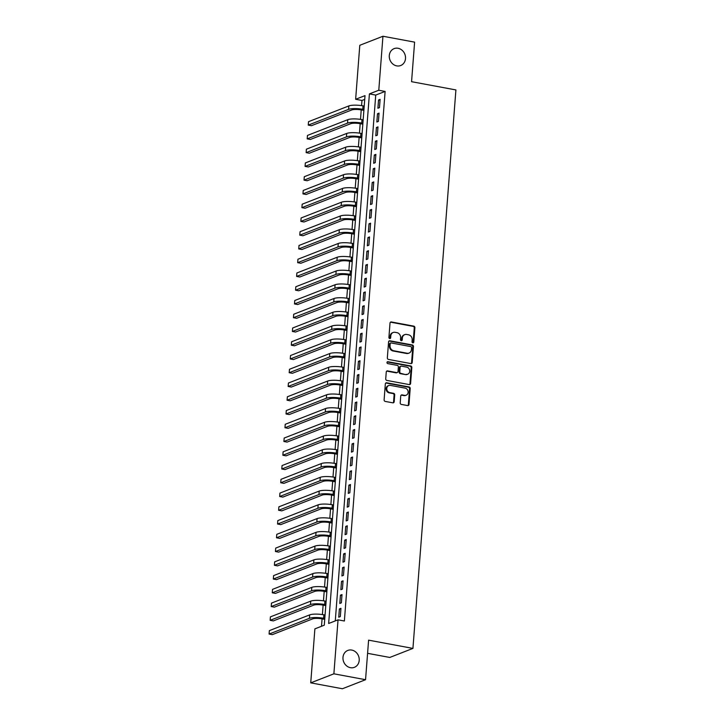 <?xml version="1.0" encoding="UTF-8"?>
<svg xmlns="http://www.w3.org/2000/svg" width="725" height="725" viewBox="0 0 725 725"><rect width="100%" height="100%" fill="white"/><g stroke="black" fill="none" stroke-linecap="round" stroke-linejoin="round"><path stroke-width="1.09" d="M412.842 342.834A0.97 0.861 68.7 0 0 413.785 342.055L414.89 327.709A1.387 1.223 68.7 0 0 413.748 326.123L391.364 321.963A1.387 1.223 68.7 0 0 390.014 323.078L388.917 337.424A0.97 0.861 68.7 0 0 390.141 338.493A0.97 0.861 68.7 0 0 390.657 337.75L390.793 335.892A4.45 3.915 68.7 0 1 393.158 332.485A4.45 3.915 68.7 0 1 395.107 332.313L396.974 332.657A4.45 3.915 68.7 0 1 400.617 337.723L400.481 339.572A0.97 0.861 68.7 0 0 401.704 340.641A0.97 0.861 68.7 0 0 402.221 339.898L402.357 338.04A4.45 3.915 68.7 0 1 404.722 334.642A4.45 3.915 68.7 0 1 406.671 334.461L408.538 334.814A4.45 3.915 68.7 0 1 412.181 339.871L412.045 341.729A0.97 0.861 68.7 0 0 412.842 342.834M412.924 342.843A0.97 0.861 68.7 0 0 413.159 342.3L414.265 327.954A1.387 1.223 68.7 0 0 413.123 326.368L390.739 322.208A1.387 1.223 68.7 0 0 390.458 322.19M389.796 338.548A0.97 0.861 68.7 0 0 390.032 337.995L390.168 336.137L390.793 335.892M401.36 340.696A0.97 0.861 68.7 0 0 401.596 340.143L401.732 338.285L402.357 338.04M351.77 650.08A9.072 7.984 68.7 0 0 347.792 650.434A9.072 7.984 68.7 0 0 343.07 659.605A9.072 7.984 68.7 0 0 350.42 667.68A9.072 7.984 68.7 0 0 354.389 667.326A9.072 7.984 68.7 0 0 359.12 658.155A9.072 7.984 68.7 0 0 351.77 650.08M398.079 48.276A9.072 7.984 68.7 0 0 394.101 48.629A9.072 7.984 68.7 0 0 389.379 57.801A9.072 7.984 68.7 0 0 396.72 65.884A9.072 7.984 68.7 0 0 400.698 65.522A9.072 7.984 68.7 0 0 405.42 56.36A9.072 7.984 68.7 0 0 398.079 48.276M400.218 402.837A1.387 1.223 68.7 0 0 401.351 404.414L407.631 405.583A1.387 1.223 68.7 0 0 408.982 404.459L410.205 388.528A1.387 1.223 68.7 0 0 409.063 386.951L386.688 382.791A1.387 1.223 68.7 0 0 385.337 383.906L384.114 399.837A1.387 1.223 68.7 0 0 385.247 401.423L392.832 402.828A1.387 1.223 68.7 0 0 394.183 401.713L394.708 394.889A1.387 1.223 68.7 0 0 393.566 393.312L389.805 392.615A3.716 3.272 68.7 0 1 390.367 385.392L405.094 388.129A3.716 3.272 68.7 0 1 404.541 395.352L402.085 394.898A1.387 1.223 68.7 0 0 400.735 396.013L400.218 402.837M382.945 36.25L414.609 42.141L411.564 81.689L455.907 89.936L412.933 648.404L368.599 640.157L365.554 679.706L333.881 673.815L310.735 682.859L314.886 628.865L324.274 625.204L365.019 95.618L355.64 99.28L359.79 45.294L382.945 36.25L378.785 90.244L369.406 93.906L328.652 623.491L338.04 619.83L333.881 673.815M338.04 619.83L344.375 621.008L385.12 91.422L378.785 90.244M410.867 363.587A1.387 1.223 68.7 0 0 412.208 362.473L413.44 346.541A1.387 1.223 68.7 0 0 412.298 344.955L389.914 340.795A1.387 1.223 68.7 0 0 388.573 341.919L387.34 357.851A1.387 1.223 68.7 0 0 388.482 359.428L410.867 363.587M411.818 367.539L410.595 383.471A1.387 1.223 68.7 0 1 409.244 384.585L386.869 380.426A1.387 1.223 68.7 0 1 385.727 378.84L386.253 372.025A1.387 1.223 68.7 0 1 387.603 370.901L396.675 372.596A1.387 1.223 68.7 0 0 398.025 371.472L398.369 366.95A1.387 1.223 68.7 0 0 397.228 365.373L387.784 363.615A0.97 0.861 68.7 0 1 387.929 361.721L410.685 365.953A1.387 1.223 68.7 0 1 411.818 367.539L411.193 367.783L409.969 383.715L410.595 383.471M379.474 107.635L380.108 99.379L378.541 99.996L377.906 108.242L379.474 107.635M378.414 121.392L379.048 113.136L377.489 113.743L376.846 121.999L378.414 121.392M377.353 135.14L377.988 126.893L376.429 127.5L375.795 135.756L377.353 135.14M376.293 148.897L376.937 140.65L375.369 141.257L374.734 149.513L376.293 148.897M375.242 162.654L375.876 154.398L374.308 155.014L373.674 163.27L375.242 162.654M374.182 176.411L374.816 168.155L373.248 168.771L372.614 177.018L374.182 176.411M373.121 190.167L373.756 181.912L372.197 182.528L371.562 190.775L373.121 190.167M372.061 203.924L372.695 195.668L371.137 196.276L370.502 204.532L372.061 203.924M371.01 217.681L371.644 209.425L370.076 210.032L369.442 218.288L371.01 217.681M369.949 231.429L370.584 223.182L369.016 223.789L368.382 232.045L369.949 231.429M368.889 245.186L369.523 236.939L367.956 237.546L367.321 245.802L368.889 245.186M367.829 258.943L368.463 250.687L366.904 251.303L366.27 259.559L367.829 258.943M366.768 272.7L367.403 264.444L365.844 265.06L365.21 273.307L366.768 272.7M365.717 286.457L366.352 278.201L364.784 278.817L364.149 287.064L365.717 286.457M364.657 300.213L365.291 291.958L363.723 292.565L363.089 300.821L364.657 300.213M363.597 313.97L364.231 305.714L362.663 306.322L362.029 314.577L363.597 313.97M362.536 327.718L363.171 319.471L361.612 320.078L360.978 328.334L362.536 327.718M361.476 341.475L362.11 333.219L360.552 333.835L359.917 342.091L361.476 341.475M360.425 355.232L361.059 346.976L359.491 347.592L358.857 355.839L360.425 355.232M359.364 368.989L359.999 360.733L358.431 361.349L357.797 369.596L359.364 368.989M358.304 382.746L358.938 374.49L357.38 375.097L356.736 383.353L358.304 382.746M357.244 396.502L357.878 388.247L356.319 388.854L355.685 397.11L357.244 396.502M356.183 410.25L356.827 402.003L355.259 402.611L354.625 410.867L356.183 410.25M355.132 424.007L355.767 415.76L354.199 416.368L353.564 424.623L355.132 424.007M354.072 437.764L354.706 429.508L353.138 430.124L352.504 438.38L354.072 437.764M353.012 451.521L353.646 443.265L352.087 443.881L351.444 452.128L353.012 451.521M351.951 465.278L352.586 457.022L351.027 457.638L350.392 465.885L351.951 465.278M350.891 479.035L351.534 470.779L349.967 471.386L349.332 479.642L350.891 479.035M349.84 492.792L350.474 484.536L348.906 485.143L348.272 493.399L349.84 492.792M348.779 506.539L349.414 498.293L347.846 498.9L347.212 507.156L348.779 506.539M347.719 520.296L348.353 512.04L346.795 512.657L346.16 520.912L347.719 520.296M346.659 534.053L347.293 525.797L345.734 526.413L345.1 534.66L346.659 534.053M345.608 547.81L346.242 539.554L344.674 540.17L344.04 548.417L345.608 547.81M344.547 561.567L345.182 553.311L343.614 553.918L342.979 562.174L344.547 561.567M343.487 575.324L344.121 567.068L342.553 567.675L341.919 575.931L343.487 575.324M342.427 589.072L343.061 580.825L341.502 581.432L340.868 589.688L342.427 589.072M341.366 602.828L342.001 594.582L340.442 595.189L339.808 603.445L341.366 602.828M385.12 91.422L375.731 95.084L335.276 620.908M339.382 608.946L338.747 617.202L340.315 616.585L340.949 608.329L339.382 608.946L340.877 609.227M364.729 99.379L361.974 100.458L361.576 105.623M363.887 110.408L361.213 109.91L360.515 119.371M360.189 123.676L359.455 133.128M359.129 137.433L358.395 146.885M358.068 151.181L357.343 160.642M357.008 164.938L356.283 174.399M355.948 178.694L355.223 188.156M354.897 192.451L354.163 201.913M353.836 206.208L353.102 215.66M355.413 220.454L352.74 219.956L352.051 229.417M351.716 233.722L350.991 243.174M350.655 247.47L349.93 256.931M352.241 261.716L349.568 261.227L348.87 270.688M348.544 274.983L347.819 284.445M347.483 288.74L346.758 298.192M349.069 302.987L346.396 302.488L345.698 311.949M345.363 316.254L344.638 325.706M344.312 330.002L343.577 339.463M343.251 343.759L342.526 353.22M342.191 357.516L341.466 366.977M341.131 371.272L340.406 380.734M340.07 385.029L339.345 394.482M339.019 398.786L338.285 408.238M340.596 413.032L337.923 412.534L337.234 421.995M336.898 426.291L336.173 435.752M335.838 440.048L335.113 449.509M337.424 454.294L334.751 453.796L334.053 463.266M333.727 467.562L332.993 477.014M332.666 481.318L331.941 490.771M334.243 495.565L331.579 495.066L330.881 504.528M330.546 508.823L329.821 518.284M329.494 522.58L328.76 532.041M328.434 536.337L327.7 545.798M327.374 550.094L326.649 559.555M326.313 563.851L325.588 573.303M325.253 577.607L324.528 587.06M324.202 591.364L323.468 600.817M325.779 605.611L323.105 605.112L322.417 614.573M322.081 618.869L321.51 626.282M367.584 653.325L389.787 657.448L412.933 648.404M365.554 679.706L342.399 688.75L310.735 682.859M361.974 100.458L355.64 99.28M375.731 95.084L369.406 93.906M378.541 99.996L380.036 100.267M377.489 113.743L378.985 114.024M376.429 127.5L377.924 127.781M375.369 141.257L376.864 141.538M374.308 155.014L375.804 155.295M373.248 168.771L374.743 169.043M372.197 182.528L373.692 182.8M371.137 196.276L372.632 196.557M370.076 210.032L371.572 210.313M369.016 223.789L370.511 224.07M367.956 237.546L369.451 237.827M366.904 251.303L368.4 251.584M365.844 265.06L367.339 265.332M364.784 278.817L366.279 279.089M363.723 292.565L365.219 292.846M362.663 306.322L364.167 306.603M361.612 320.078L363.107 320.359M360.552 333.835L362.047 334.116M359.491 347.592L360.987 347.864M358.431 361.349L359.926 361.621M357.38 375.097L358.875 375.378M356.319 388.854L357.815 389.135M355.259 402.611L356.754 402.892M354.199 416.368L355.694 416.648M353.138 430.124L354.634 430.405M352.087 443.881L353.583 444.153M351.027 457.638L352.522 457.91M349.967 471.386L351.462 471.667M348.906 485.143L350.402 485.424M347.846 498.9L349.341 499.181M346.795 512.657L348.29 512.938M345.734 526.413L347.23 526.685M344.674 540.17L346.169 540.442M343.614 553.918L345.109 554.199M342.553 567.675L344.049 567.956M341.502 581.432L342.998 581.713M340.442 595.189L341.937 595.47M404.722 334.642L404.097 334.887A4.45 3.915 68.7 0 0 401.732 338.285M393.158 332.485L392.533 332.73A4.45 3.915 68.7 0 0 390.168 336.137M411.138 363.606A1.387 1.223 68.7 0 0 411.583 362.718L412.815 346.786A1.387 1.223 68.7 0 0 411.673 345.2L389.289 341.04A1.387 1.223 68.7 0 0 389.017 341.022M411.583 347.701A0.97 0.861 68.7 0 0 410.785 346.595L391.138 342.943A0.97 0.861 68.7 0 0 390.195 343.722L390.041 345.68A4.45 3.915 68.7 0 0 393.693 350.746L407.124 353.238A4.45 3.915 68.7 0 0 409.072 353.066A4.45 3.915 68.7 0 0 411.428 349.658L411.583 347.701M390.712 342.979L390.086 343.224A0.97 0.861 68.7 0 0 389.57 343.967L390.195 343.722M409.072 353.066L408.447 353.311A4.45 3.915 68.7 0 1 406.498 353.483L393.068 350.991A4.45 3.915 68.7 0 1 389.416 345.925L389.57 343.967M409.525 384.603A1.387 1.223 68.7 0 0 409.969 383.715M397.282 372.541L396.657 372.786A1.387 1.223 68.7 0 1 396.049 372.84L386.969 371.146A1.387 1.223 68.7 0 0 386.697 371.127M411.193 367.783A1.387 1.223 68.7 0 0 410.06 366.197L387.304 361.965A0.97 0.861 68.7 0 0 387.213 361.956M406.091 374.345A3.716 3.272 68.7 0 0 406.653 367.122L401.46 366.152A1.387 1.223 68.7 0 0 400.109 367.276L399.765 371.798A1.387 1.223 68.7 0 0 400.907 373.384L405.465 374.589A3.716 3.272 68.7 0 0 407.097 374.444L407.722 374.2M400.853 366.216L400.227 366.451A1.387 1.223 68.7 0 0 399.484 367.521L400.109 367.276M405.465 374.589L400.282 373.629A1.387 1.223 68.7 0 1 399.14 372.043L399.484 367.521M406.172 395.207L405.547 395.451A3.716 3.272 68.7 0 1 403.916 395.596L401.46 395.143A1.387 1.223 68.7 0 0 401.179 395.125M388.727 385.537L388.102 385.782A3.716 3.272 68.7 0 0 389.18 392.859L389.805 392.615M393.113 402.846A1.387 1.223 68.7 0 0 393.557 401.958L394.083 395.134A1.387 1.223 68.7 0 0 392.941 393.557L389.18 392.859M407.912 405.601A1.387 1.223 68.7 0 0 408.356 404.704L409.58 388.772A1.387 1.223 68.7 0 0 408.438 387.195L386.062 383.036A1.387 1.223 68.7 0 0 385.782 383.017M364.213 106.086L363.035 105.859A10.63 2.42 4.4 0 0 348.843 105.932L308.524 121.682L308.261 125.117L348.58 109.366A10.63 2.42 4.4 0 1 362.772 109.303L363.95 109.52M361.213 109.91A7.087 1.613 -175.6 0 0 351.752 109.955L311.424 125.706L308.261 125.117M362.826 124.165L360.153 123.667A7.087 1.613 -175.6 0 0 350.692 123.712L310.363 139.463L307.201 138.874L347.52 123.123A10.63 2.42 4.4 0 1 361.712 123.06L362.89 123.277M307.201 138.874L307.463 135.43L347.792 119.679A10.63 2.42 4.4 0 1 361.983 119.616L363.162 119.833M361.766 137.922L359.093 137.424A7.087 1.613 -175.6 0 0 349.631 137.469L309.303 153.22L306.14 152.631L346.468 136.88A10.63 2.42 4.4 0 1 360.66 136.817L361.838 137.034M306.14 152.631L306.403 149.187L346.731 133.436A10.63 2.42 4.4 0 1 360.923 133.373L362.101 133.59M360.706 151.679L358.032 151.181A7.087 1.613 -175.6 0 0 348.571 151.226L308.252 166.977L305.08 166.387L345.408 150.637A10.63 2.42 4.4 0 1 359.6 150.564L360.778 150.791M305.08 166.387L305.343 162.944L345.671 147.193A10.63 2.42 4.4 0 1 359.863 147.13L361.041 147.347M359.654 165.427L356.981 164.938A7.087 1.613 -175.6 0 0 347.511 164.974L307.192 180.733L304.02 180.144L344.348 164.385A10.63 2.42 4.4 0 1 358.54 164.321L359.718 164.539M304.02 180.144L304.292 176.701L344.611 160.95A10.63 2.42 4.4 0 1 358.803 160.887L359.981 161.104M358.594 179.184L355.921 178.685A7.087 1.613 -175.6 0 0 346.459 178.731L306.131 194.481L302.968 193.892L343.288 178.142A10.63 2.42 4.4 0 1 357.479 178.078L358.657 178.296M302.968 193.892L303.231 190.458L343.55 174.707A10.63 2.42 4.4 0 1 357.751 174.643L358.92 174.861M357.534 192.941L354.86 192.442A7.087 1.613 -175.6 0 0 345.399 192.488L305.071 208.238L301.908 207.649L342.227 191.898A10.63 2.42 4.4 0 1 356.428 191.835L357.597 192.052M301.908 207.649L302.171 204.214L342.499 188.464A10.63 2.42 4.4 0 1 356.691 188.391L357.869 188.618M356.473 206.698L353.8 206.199A7.087 1.613 -175.6 0 0 344.339 206.244L304.02 221.995L300.848 221.406L341.176 205.655A10.63 2.42 4.4 0 1 355.368 205.592L356.546 205.809M300.848 221.406L301.111 217.971L341.439 202.221A10.63 2.42 4.4 0 1 355.631 202.148L356.809 202.366M355.748 216.123L354.57 215.905A10.63 2.42 4.4 0 0 340.378 215.968L300.05 231.719L299.788 235.163L340.116 219.412A10.63 2.42 4.4 0 1 354.308 219.349L355.486 219.566M352.74 219.956A7.087 1.613 -175.6 0 0 343.278 220.001L302.959 235.752L299.788 235.163M354.362 234.211L351.688 233.713A7.087 1.613 -175.6 0 0 342.218 233.758L301.899 249.509L298.727 248.92L339.055 233.169A10.63 2.42 4.4 0 1 353.247 233.097L354.425 233.323M298.727 248.92L298.999 245.476L339.318 229.725A10.63 2.42 4.4 0 1 353.51 229.662L354.688 229.879M353.302 247.968L350.628 247.47A7.087 1.613 -175.6 0 0 341.167 247.515L300.839 263.266L297.676 262.677L337.995 246.926A10.63 2.42 4.4 0 1 352.187 246.853L353.365 247.071M297.676 262.677L297.939 259.233L338.258 243.482A10.63 2.42 4.4 0 1 352.459 243.419L353.637 243.636M352.577 257.393L351.398 257.176A10.63 2.42 4.4 0 0 337.207 257.239L296.878 272.99L296.616 276.424L336.935 260.674A10.63 2.42 4.4 0 1 351.136 260.61L352.314 260.828M349.568 261.227A7.087 1.613 -175.6 0 0 340.107 261.263L299.778 277.013L296.616 276.424M351.181 275.473L348.507 274.974A7.087 1.613 -175.6 0 0 339.046 275.02L298.727 290.77L295.555 290.181L335.883 274.431A10.63 2.42 4.4 0 1 350.075 274.367L351.253 274.585M295.555 290.181L295.818 286.747L336.146 270.996A10.63 2.42 4.4 0 1 350.338 270.933L351.516 271.15M350.121 289.23L347.447 288.731A7.087 1.613 -175.6 0 0 337.986 288.777L297.667 304.527L294.495 303.938L334.823 288.188A10.63 2.42 4.4 0 1 349.015 288.124L350.193 288.342M294.495 303.938L294.767 300.503L335.086 284.753A10.63 2.42 4.4 0 1 349.278 284.68L350.456 284.907M349.396 298.655L348.218 298.437A10.63 2.42 4.4 0 0 334.026 298.501L293.707 314.26L293.444 317.695L333.763 301.944A10.63 2.42 4.4 0 1 347.955 301.881L349.133 302.098M346.396 302.488A7.087 1.613 -175.6 0 0 336.926 302.533L296.607 318.284L293.444 317.695M348.009 316.743L345.336 316.245A7.087 1.613 -175.6 0 0 335.874 316.29L295.546 332.041L292.383 331.452L332.702 315.701A10.63 2.42 4.4 0 1 346.894 315.638L348.072 315.855M292.383 331.452L292.646 328.008L332.965 312.257A10.63 2.42 4.4 0 1 347.166 312.194L348.344 312.412M346.949 330.5L344.275 330.002A7.087 1.613 -175.6 0 0 334.814 330.047L294.486 345.798L291.323 345.209L331.642 329.458A10.63 2.42 4.4 0 1 345.843 329.386L347.021 329.612M291.323 345.209L291.586 341.765L331.914 326.014A10.63 2.42 4.4 0 1 346.106 325.951L347.284 326.168M345.888 344.257L343.215 343.759A7.087 1.613 -175.6 0 0 333.754 343.795L293.435 359.555L290.263 358.966L330.591 343.206A10.63 2.42 4.4 0 1 344.783 343.142L345.961 343.36M290.263 358.966L290.526 355.522L330.854 339.771A10.63 2.42 4.4 0 1 345.046 339.708L346.224 339.925M344.828 358.005L342.155 357.507A7.087 1.613 -175.6 0 0 332.693 357.552L292.374 373.303L289.202 372.713L329.531 356.963A10.63 2.42 4.4 0 1 343.722 356.899L344.901 357.117M289.202 372.713L289.474 369.279L329.793 353.528A10.63 2.42 4.4 0 1 343.985 353.465L345.163 353.682M343.777 371.762L341.103 371.263A7.087 1.613 -175.6 0 0 331.642 371.309L291.314 387.059L288.151 386.47L328.47 370.72A10.63 2.42 4.4 0 1 342.662 370.656L343.84 370.874M288.151 386.47L288.414 383.036L328.733 367.285A10.63 2.42 4.4 0 1 342.925 367.212L344.103 367.439M342.717 385.519L340.043 385.02A7.087 1.613 -175.6 0 0 330.582 385.066L290.254 400.816L287.091 400.227L327.41 384.477A10.63 2.42 4.4 0 1 341.602 384.413L342.78 384.631M287.091 400.227L287.354 396.792L327.673 381.042A10.63 2.42 4.4 0 1 341.874 380.969L343.052 381.187M341.656 399.276L338.983 398.777A7.087 1.613 -175.6 0 0 329.522 398.822L289.193 414.573L286.031 413.984L326.35 398.233A10.63 2.42 4.4 0 1 340.551 398.17L341.729 398.388M286.031 413.984L286.293 410.54L326.622 394.79A10.63 2.42 4.4 0 1 340.813 394.726L341.992 394.944M340.931 408.701L339.753 408.483A10.63 2.42 4.4 0 0 325.561 408.547L285.233 424.297L284.97 427.741L325.298 411.99A10.63 2.42 4.4 0 1 339.49 411.918L340.668 412.144M337.923 412.534A7.087 1.613 -175.6 0 0 328.461 412.579L288.142 428.33L284.97 427.741M339.536 426.789L336.862 426.291A7.087 1.613 -175.6 0 0 327.401 426.336L287.082 442.087L283.91 441.498L324.238 425.747A10.63 2.42 4.4 0 1 338.43 425.675L339.608 425.892M283.91 441.498L284.182 438.054L324.501 422.303A10.63 2.42 4.4 0 1 338.693 422.24L339.871 422.458M338.484 440.537L335.811 440.048A7.087 1.613 -175.6 0 0 326.35 440.084L286.022 455.835L282.859 455.246L323.178 439.495A10.63 2.42 4.4 0 1 337.37 439.432L338.548 439.649M282.859 455.246L283.122 451.811L323.441 436.06A10.63 2.42 4.4 0 1 337.632 435.997L338.811 436.214M337.759 449.971L336.581 449.754A10.63 2.42 4.4 0 0 322.389 449.817L282.061 465.568L281.798 469.002L322.118 453.252A10.63 2.42 4.4 0 1 336.309 453.188L337.487 453.406M334.751 453.796A7.087 1.613 -175.6 0 0 325.289 453.841L284.961 469.592L281.798 469.002M336.364 468.051L333.69 467.552A7.087 1.613 -175.6 0 0 324.229 467.598L283.901 483.348L280.738 482.759L321.066 467.009A10.63 2.42 4.4 0 1 335.258 466.945L336.436 467.163M280.738 482.759L281.001 479.325L321.329 463.574A10.63 2.42 4.4 0 1 335.521 463.502L336.699 463.728M335.303 481.808L332.63 481.309A7.087 1.613 -175.6 0 0 323.169 481.355L282.85 497.105L279.678 496.516L320.006 480.766A10.63 2.42 4.4 0 1 334.198 480.702L335.376 480.92M279.678 496.516L279.941 493.082L320.269 477.322A10.63 2.42 4.4 0 1 334.461 477.258L335.639 477.476M334.578 491.233L333.4 491.015A10.63 2.42 4.4 0 0 319.208 491.079L278.889 506.829L278.618 510.273L318.946 494.522A10.63 2.42 4.4 0 1 333.138 494.459L334.316 494.677M331.579 495.066A7.087 1.613 -175.6 0 0 322.108 495.112L281.789 510.862L278.618 510.273M333.192 509.322L330.518 508.823A7.087 1.613 -175.6 0 0 321.057 508.868L280.729 524.619L277.566 524.03L317.885 508.279A10.63 2.42 4.4 0 1 332.077 508.207L333.255 508.433M277.566 524.03L277.829 520.586L318.148 504.836A10.63 2.42 4.4 0 1 332.349 504.772L333.518 504.99M332.132 523.078L329.458 522.58A7.087 1.613 -175.6 0 0 319.997 522.616L279.669 538.376L276.506 537.787L316.825 522.027A10.63 2.42 4.4 0 1 331.026 521.964L332.195 522.181M276.506 537.787L276.769 534.343L317.097 518.592A10.63 2.42 4.4 0 1 331.289 518.529L332.467 518.747M331.071 536.826L328.398 536.328A7.087 1.613 -175.6 0 0 318.937 536.373L278.618 552.124L275.446 551.535L315.774 535.784A10.63 2.42 4.4 0 1 329.966 535.721L331.144 535.938M275.446 551.535L275.708 548.1L316.037 532.349A10.63 2.42 4.4 0 1 330.228 532.286L331.407 532.503M330.011 550.583L327.337 550.085A7.087 1.613 -175.6 0 0 317.876 550.13L277.557 565.881L274.385 565.292L314.713 549.541A10.63 2.42 4.4 0 1 328.905 549.478L330.083 549.695M274.385 565.292L274.648 561.857L314.976 546.106A10.63 2.42 4.4 0 1 329.168 546.034L330.346 546.26M328.96 564.34L326.286 563.842A7.087 1.613 -175.6 0 0 316.816 563.887L276.497 579.638L273.325 579.048L313.653 563.298A10.63 2.42 4.4 0 1 327.845 563.234L329.023 563.452M273.325 579.048L273.597 575.614L313.916 559.863A10.63 2.42 4.4 0 1 328.108 559.791L329.286 560.008M327.899 578.097L325.226 577.598A7.087 1.613 -175.6 0 0 315.765 577.644L275.437 593.394L272.274 592.805L312.593 577.055A10.63 2.42 4.4 0 1 326.785 576.991L327.963 577.209M272.274 592.805L272.537 589.362L312.856 573.611A10.63 2.42 4.4 0 1 327.057 573.548L328.226 573.765M326.839 591.854L324.166 591.355A7.087 1.613 -175.6 0 0 314.704 591.401L274.376 607.151L271.213 606.562L311.532 590.812A10.63 2.42 4.4 0 1 325.733 590.739L326.912 590.966M271.213 606.562L271.476 603.118L311.804 587.368A10.63 2.42 4.4 0 1 325.996 587.304L327.174 587.522M326.114 601.279L324.936 601.061A10.63 2.42 4.4 0 0 310.744 601.125L270.416 616.875L270.153 620.319L310.481 604.568A10.63 2.42 4.4 0 1 324.673 604.496L325.851 604.713M323.105 605.112A7.087 1.613 -175.6 0 0 313.644 605.158L273.325 620.908L270.153 620.319M324.718 619.358L322.045 618.869A7.087 1.613 -175.6 0 0 312.584 618.905L272.265 634.656L269.093 634.067L309.421 618.316A10.63 2.42 4.4 0 1 323.613 618.253L324.791 618.47M269.093 634.067L269.356 630.632L309.684 614.882A10.63 2.42 4.4 0 1 323.876 614.818L325.054 615.036M413.159 342.3L413.785 342.055M390.032 337.995L390.657 337.75M401.596 340.143L402.221 339.898M390.739 322.208L391.364 321.963M413.123 326.368L413.748 326.123M414.265 327.954L414.89 327.709M389.289 341.04L389.914 340.795M411.673 345.2L412.298 344.955M412.815 346.786L413.44 346.541M411.583 362.718L412.208 362.473M389.416 345.925L390.041 345.68M393.068 350.991L393.693 350.746M406.498 353.483L407.124 353.238M386.969 371.146L387.603 370.901M396.049 372.84L396.675 372.596M387.304 361.965L387.929 361.721M410.06 366.197L410.685 365.953M399.14 372.043L399.765 371.798M400.282 373.629L400.907 373.384M401.46 395.143L402.085 394.898M403.916 395.596L404.541 395.352M392.941 393.557L393.566 393.312M394.083 395.134L394.708 394.889M393.557 401.958L394.183 401.713M386.062 383.036L386.688 382.791M408.438 387.195L409.063 386.951M409.58 388.772L410.205 388.528M408.356 404.704L408.982 404.459M363.035 105.859L362.772 109.303M348.843 105.932L348.58 109.366M361.983 119.616L361.712 123.06M347.792 119.679L347.52 123.123M360.923 133.373L360.66 136.817M346.731 133.436L346.468 136.88M359.863 147.13L359.6 150.564M345.671 147.193L345.408 150.637M358.803 160.887L358.54 164.321M344.611 160.95L344.348 164.385M357.751 174.643L357.479 178.078M343.55 174.707L343.288 178.142M356.691 188.391L356.428 191.835M342.499 188.464L342.227 191.898M355.631 202.148L355.368 205.592M341.439 202.221L341.176 205.655M354.57 215.905L354.308 219.349M340.378 215.968L340.116 219.412M353.51 229.662L353.247 233.097M339.318 229.725L339.055 233.169M352.459 243.419L352.187 246.853M338.258 243.482L337.995 246.926M351.398 257.176L351.136 260.61M337.207 257.239L336.935 260.674M350.338 270.933L350.075 274.367M336.146 270.996L335.883 274.431M349.278 284.68L349.015 288.124M335.086 284.753L334.823 288.188M348.218 298.437L347.955 301.881M334.026 298.501L333.763 301.944M347.166 312.194L346.894 315.638M332.965 312.257L332.702 315.701M346.106 325.951L345.843 329.386M331.914 326.014L331.642 329.458M345.046 339.708L344.783 343.142M330.854 339.771L330.591 343.206M343.985 353.465L343.722 356.899M329.793 353.528L329.531 356.963M342.925 367.212L342.662 370.656M328.733 367.285L328.47 370.72M341.874 380.969L341.602 384.413M327.673 381.042L327.41 384.477M340.813 394.726L340.551 398.17M326.622 394.79L326.35 398.233M339.753 408.483L339.49 411.918M325.561 408.547L325.298 411.99M338.693 422.24L338.43 425.675M324.501 422.303L324.238 425.747M337.632 435.997L337.37 439.432M323.441 436.06L323.178 439.495M336.581 449.754L336.309 453.188M322.389 449.817L322.118 453.252M335.521 463.502L335.258 466.945M321.329 463.574L321.066 467.009M334.461 477.258L334.198 480.702M320.269 477.322L320.006 480.766M333.4 491.015L333.138 494.459M319.208 491.079L318.946 494.522M332.349 504.772L332.077 508.207M318.148 504.836L317.885 508.279M331.289 518.529L331.026 521.964M317.097 518.592L316.825 522.027M330.228 532.286L329.966 535.721M316.037 532.349L315.774 535.784M329.168 546.034L328.905 549.478M314.976 546.106L314.713 549.541M328.108 559.791L327.845 563.234M313.916 559.863L313.653 563.298M327.057 573.548L326.785 576.991M312.856 573.611L312.593 577.055M325.996 587.304L325.733 590.739M311.804 587.368L311.532 590.812M324.936 601.061L324.673 604.496M310.744 601.125L310.481 604.568M323.876 614.818L323.613 618.253M309.684 614.882L309.421 618.316"/></g></svg>
